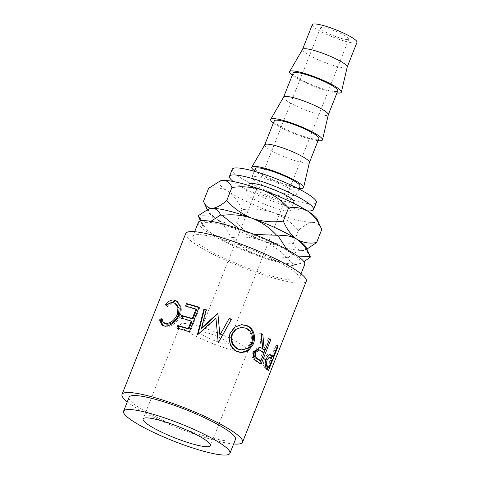 <?xml version="1.0" encoding="UTF-8"?>
<svg xmlns="http://www.w3.org/2000/svg" width="479" height="479" viewBox="0 0 479 479"><rect width="100%" height="100%" fill="white"/><g stroke="black" fill="none" stroke-linecap="round" stroke-linejoin="round"><path stroke-width="0.36" stroke-dasharray="2.4 1.8" d="M227.112 343.91A15.25 2.485 21.6 0 1 210.724 339.12A15.25 2.485 21.6 0 1 199.965 332.228A15.25 2.485 21.6 0 1 201.186 331.773A15.25 2.485 21.6 0 1 217.574 336.569A15.25 2.485 21.6 0 1 228.333 343.461A15.25 2.485 21.6 0 1 227.112 343.91M321.678 27.441A15.25 2.485 -158.4 0 0 320.463 27.896A15.25 2.485 -158.4 0 0 331.223 34.781A15.25 2.485 -158.4 0 0 347.61 39.577A15.25 2.485 -158.4 0 0 348.826 39.122A15.25 2.485 -158.4 0 0 338.066 32.231A15.25 2.485 -158.4 0 0 321.678 27.441M244.943 352.257A36.224 5.904 21.6 0 1 206.018 340.874A36.224 5.904 21.6 0 1 180.469 324.505A36.224 5.904 21.6 0 1 183.355 323.427A36.224 5.904 21.6 0 1 222.274 334.815A36.224 5.904 21.6 0 1 247.829 351.179A36.224 5.904 21.6 0 1 244.943 352.257M255.325 168.584A24.022 3.916 -158.4 0 0 272.27 179.439A24.022 3.916 -158.4 0 0 298.082 186.99A24.022 3.916 -158.4 0 0 299.998 186.271M253.876 176.368A24.022 3.916 21.6 0 1 279.688 183.918A24.022 3.916 21.6 0 1 296.633 194.767A24.022 3.916 21.6 0 1 294.717 195.486A24.022 3.916 21.6 0 1 268.905 187.936A24.022 3.916 21.6 0 1 251.96 177.08A24.022 3.916 21.6 0 1 253.876 176.368M264.761 144.772A24.022 3.916 -158.4 0 0 264.719 144.856A24.022 3.916 -158.4 0 0 281.664 155.711A24.022 3.916 -158.4 0 0 307.476 163.255A24.022 3.916 -158.4 0 0 309.392 162.543A24.022 3.916 -158.4 0 0 309.422 162.453M274.216 120.87A24.022 3.916 -158.4 0 0 291.16 131.725A24.022 3.916 -158.4 0 0 316.972 139.269A24.022 3.916 -158.4 0 0 318.888 138.557M283.652 97.051A24.022 3.916 -158.4 0 0 283.61 97.141A24.022 3.916 -158.4 0 0 300.561 107.991A24.022 3.916 -158.4 0 0 326.367 115.541A24.022 3.916 -158.4 0 0 328.283 114.828A24.022 3.916 -158.4 0 0 328.313 114.732M293.112 73.149A24.022 3.916 -158.4 0 0 310.057 84.005A24.022 3.916 -158.4 0 0 335.863 91.555A24.022 3.916 -158.4 0 0 337.785 90.836M302.548 49.337A24.022 3.916 -158.4 0 0 302.506 49.421A24.022 3.916 -158.4 0 0 319.451 60.276A24.022 3.916 -158.4 0 0 345.263 67.82A24.022 3.916 -158.4 0 0 347.179 67.108A24.022 3.916 -158.4 0 0 347.209 67.018M312.308 24.663A24.022 3.916 -158.4 0 0 329.253 35.518A24.022 3.916 -158.4 0 0 355.065 43.068A24.022 3.916 -158.4 0 0 356.981 42.35M316.332 202.569A45.212 7.371 21.6 0 1 312.727 203.916A45.212 7.371 21.6 0 1 264.151 189.708A45.212 7.371 21.6 0 1 232.261 169.285M198.36 222.34A57.199 9.323 -158.4 0 0 238.71 248.182A57.199 9.323 -158.4 0 0 300.159 266.15A57.199 9.323 -158.4 0 0 304.728 264.45M294.621 280.143A57.199 9.323 -158.4 0 0 299.183 278.443A57.199 9.323 -158.4 0 0 258.84 252.601A57.199 9.323 -158.4 0 0 197.384 234.626A57.199 9.323 -158.4 0 0 192.821 236.333A57.199 9.323 -158.4 0 0 233.171 262.169A57.199 9.323 -158.4 0 0 294.621 280.143M185.732 233.524A64.827 10.562 -158.4 0 0 231.459 262.809A64.827 10.562 -158.4 0 0 301.105 283.179A64.827 10.562 -158.4 0 0 306.279 281.251M129.108 397.241A57.199 9.323 -158.4 0 0 169.458 423.083A57.199 9.323 -158.4 0 0 230.914 441.057A57.199 9.323 -158.4 0 0 235.476 439.357M293.867 201.767A24.022 3.916 21.6 0 1 291.945 202.479A24.022 3.916 21.6 0 1 266.138 194.929A24.022 3.916 21.6 0 1 249.188 184.08M288.586 210.976A24.022 3.916 -158.4 0 0 290.502 210.263A24.022 3.916 -158.4 0 0 273.551 199.408A24.022 3.916 -158.4 0 0 247.745 191.857A24.022 3.916 -158.4 0 0 245.829 192.576A24.022 3.916 -158.4 0 0 262.773 203.425A24.022 3.916 -158.4 0 0 288.586 210.976M297.645 256.067L291.46 253.307A52.84 8.61 -158.4 0 0 246.547 232.285A52.84 8.61 -158.4 0 0 206.635 222.37A52.84 8.61 -158.4 0 0 202.569 225.531A52.84 8.61 -158.4 0 0 211.628 233.483A52.84 8.61 -158.4 0 0 256.54 254.505A52.84 8.61 -158.4 0 0 296.453 264.42A52.84 8.61 -158.4 0 0 299.471 263.899A52.84 8.61 -158.4 0 0 291.46 253.307L286.819 249.433M127.282 401.863A64.827 10.562 -158.4 0 0 178.404 428.124A64.827 10.562 -158.4 0 0 233.644 443.979M254.289 234.459L246.547 232.285L239.117 228.896M210.916 221.328L206.635 222.37L201.743 220.717M310.44 257.037C308.65 252.756 305.836 250.553 301.998 250.427C297.932 250.828 293.268 253.289 288.005 257.804C289.801 262.091 292.615 264.294 296.453 264.42L300.722 263.378L303.967 261.714M256.54 254.505C266.168 257.732 276.173 258.714 286.556 257.445C279.778 249.948 271.617 244.308 262.079 240.512C252.445 237.285 242.44 236.303 232.058 237.572C238.835 245.068 246.996 250.715 256.54 254.505M288.005 257.804A60.468 9.855 21.6 0 1 286.556 257.445M211.628 233.483C217.334 236.848 223.603 237.955 230.423 236.806C227.154 229.19 222.735 223.418 217.167 219.49C211.461 216.125 205.192 215.017 198.366 216.167C201.635 223.783 206.06 229.555 211.628 233.483M232.058 237.572A60.468 9.855 21.6 0 1 230.423 236.806M306.063 247.266A52.84 8.61 21.6 0 1 305.015 249.906A52.84 8.61 21.6 0 1 301.998 250.427A52.84 8.61 21.6 0 1 262.079 240.512A52.84 8.61 21.6 0 1 217.167 219.49A52.84 8.61 21.6 0 1 208.108 211.538A52.84 8.61 21.6 0 1 209.155 208.898M203.497 201.282C206.82 209.305 211.377 215.37 217.167 219.49C223.124 222.969 229.657 224.034 236.77 222.705C243.715 230.603 252.152 236.536 262.079 240.512C272.12 243.847 282.538 244.787 293.322 243.326C295.118 247.9 298.004 250.266 301.998 250.427L306.889 249.116M317.14 219.28A52.84 8.61 21.6 0 1 313.074 222.442A52.84 8.61 21.6 0 1 273.156 212.526A52.84 8.61 21.6 0 1 228.243 191.504A52.84 8.61 21.6 0 1 220.232 180.912M321.744 229.537C319.954 224.962 317.062 222.597 313.074 222.442C308.835 222.885 303.967 225.519 298.465 230.339C291.519 222.442 283.083 216.502 273.156 212.526C263.115 209.191 252.696 208.257 241.913 209.718C238.59 201.695 234.033 195.624 228.243 191.504C222.292 188.031 215.754 186.96 208.64 188.295M298.465 230.339L293.322 243.326M241.913 209.718L236.77 222.705M307.29 210.826A45.212 7.371 21.6 0 1 268.815 199.773A45.212 7.371 21.6 0 1 233.195 181.493M292.268 75.281A27.836 4.539 -158.4 0 0 336.941 92.968M273.371 123.001A27.836 4.539 -158.4 0 0 318.044 140.688M254.481 170.716A27.836 4.539 -158.4 0 0 299.153 188.403M161.172 318.517L162.656 319.271L164.896 323.612M176.218 303.973L174.488 303.363C172.195 303.015 169.907 304.129 167.626 306.716L167.189 305.171L167.997 304.225M173.164 302.632L174.488 303.363M166.141 305.961L167.626 306.716M177.02 301.309L177.643 301.62L180.996 306.62C181.643 309.53 181.302 312.637 179.984 315.942C177.464 323.02 169.704 327.726 165.297 326.594L162.878 325.588M179.888 305.937L180.996 306.62M178.948 315.278L179.984 315.942M163.974 325.864L165.297 326.594M161.058 320.655L162.656 319.271M176.799 328.055L177.757 328.702L177.895 328.349M191.923 321.595A62.917 10.257 -158.4 0 0 181.733 318.655L181.87 318.301M180.775 318.008L181.733 318.655M196.647 309.668A62.917 10.257 -158.4 0 0 186.457 306.728L186.594 306.374M185.499 306.081L186.457 306.728M199.084 307.255L199.671 307.793A62.917 10.257 -158.4 0 0 198.959 307.566M199.671 307.793L189.977 332.276A62.917 10.257 -158.4 0 0 177.757 328.702M189.391 331.737L189.977 332.276M201.815 328.468L206.527 310.063L206.15 309.59M206.527 310.063A62.917 10.257 -158.4 0 0 206.066 309.901M215.975 318.499L198.15 335.001A62.917 10.257 -158.4 0 0 197.839 334.893L197.492 334.432M197.839 334.893L197.965 334.402M198.15 335.001L197.809 334.546M218.412 342.377L218.262 342.647A62.917 10.257 -158.4 0 0 217.957 342.521L218.214 342.293M217.957 342.521L216.011 318.93M229.094 318.637A62.917 10.257 -158.4 0 0 228.95 318.577L229.249 318.361M219.675 335.294L228.95 318.577M230.321 333.139L229.848 333.276L234.261 327.283L241.266 324.636M240.877 352.676L236.656 351.598C230.483 349.011 226.777 340.108 229.848 333.276M237.488 351.628L236.656 351.598M240.769 349.927L246.517 348.317L250.457 343.018C252.559 336.42 250.996 331.522 245.757 328.325L240.991 327.355M250.457 343.018L251.553 343.18M245.757 328.325L246.589 328.349M259.792 363.244L259.6 363.741A62.917 10.257 -158.4 0 0 256.948 361.962L253.69 359.525C251.948 357.412 251.655 354.694 252.816 351.364L258.75 347.089L259.456 347.293M255.032 359.819L253.69 359.525M254.056 351.598L252.816 351.364M261.115 348.107L259.696 333.3L260.929 333.534M261.001 334.043A62.917 10.257 -158.4 0 0 259.696 333.3M263.672 349.766L268.144 338.467L269.635 338.857M269.461 339.3L269.294 339.252A62.917 10.257 -158.4 0 0 268.144 338.467M269.294 339.252L264.995 350.113M264.019 352.568L260.768 360.789M261.121 364.154L259.6 363.741M259.444 360.442L262.678 352.281L258.055 349.634M264.168 352.67L262.678 352.281M267.108 368.986L266.737 369.926A62.917 10.257 -158.4 0 0 265.6 368.626L263.971 366.603C263.175 364.699 263.372 362.124 264.558 358.891C265.941 355.652 267.408 354.107 268.959 354.25L270.018 354.765M265.623 367.118L263.971 366.603M266.156 359.358L264.558 358.891M270.611 354.765L268.959 354.25M271.485 356.166L275.958 344.862L277.682 345.449M277.533 345.82L276.431 345.443A62.917 10.257 -158.4 0 0 275.958 344.862M276.431 345.443L272.102 356.376M271.353 358.274L267.875 367.046M268.479 370.53L266.737 369.926M267.258 366.836L270.491 358.675L268.384 356.777M267.378 356.921L265.48 359.603L265.109 364.345M266.001 359.759L265.48 359.603M271.054 357.963L269.366 357.418M272.216 359.256L270.491 358.675M258.391 362.322L256.948 361.962M261.558 350.927L260.145 350.592M267.306 369.189L265.6 368.626M320.463 27.896L199.965 332.228M180.469 324.505L143.071 418.957M298.932 188.966L296.633 194.767M301.016 273.82L299.183 278.443M293.322 203.132L290.502 210.263M248.649 185.445L245.829 192.576M194.654 231.71L192.821 236.333M299.471 263.899L300.722 263.378M202.569 225.531L200.497 220.927M208.108 211.538L207.275 209.694M305.015 249.906L306.267 249.385M254.259 171.278L251.96 177.08M247.829 351.179L210.437 445.626M348.826 39.122L228.333 343.461M177.643 301.62L176.44 300.938M163.519 326.007L162.088 325.247M215.981 318.583L216.041 319.277M241.033 324.648L241.524 324.612M240.362 352.646L241.404 352.736M258.75 347.089L260.043 347.377M269.186 354.31L270.821 354.819"/><path stroke-width="0.72" d="M145.963 417.88A36.224 5.904 -158.4 0 0 143.071 418.957A36.224 5.904 -158.4 0 0 168.626 435.321A36.224 5.904 -158.4 0 0 207.545 446.703A36.224 5.904 -158.4 0 0 210.437 445.626A36.224 5.904 -158.4 0 0 184.882 429.262A36.224 5.904 -158.4 0 0 145.963 417.88M298.932 188.966L299.998 186.271A24.022 3.916 -158.4 0 0 283.053 175.422A24.022 3.916 -158.4 0 0 257.241 167.872A24.022 3.916 -158.4 0 0 255.325 168.584L254.259 171.278M299.153 188.403A27.836 4.539 -158.4 0 0 301.321 188.504A27.836 4.539 -158.4 0 0 303.578 187.57L309.422 162.453A24.022 3.916 -158.4 0 0 292.184 151.574A24.022 3.916 -158.4 0 0 266.635 144.143A24.022 3.916 -158.4 0 0 264.761 144.772L251.828 167.081A27.836 4.539 -158.4 0 0 254.481 170.716M303.578 187.57A27.836 4.539 -158.4 0 0 283.598 174.973A27.836 4.539 -158.4 0 0 254.002 166.357A27.836 4.539 -158.4 0 0 251.828 167.081M309.41 162.501L318.888 138.557A24.022 3.916 -158.4 0 0 301.944 127.701A24.022 3.916 -158.4 0 0 276.132 120.157A24.022 3.916 -158.4 0 0 274.216 120.87L264.737 144.814M318.044 140.688A27.836 4.539 -158.4 0 0 320.212 140.79A27.836 4.539 -158.4 0 0 322.469 139.856L328.313 114.732A24.022 3.916 -158.4 0 0 311.075 103.859A24.022 3.916 -158.4 0 0 285.532 96.423A24.022 3.916 -158.4 0 0 283.652 97.051L270.719 119.367A27.836 4.539 -158.4 0 0 273.371 123.001M322.469 139.856A27.836 4.539 -158.4 0 0 302.494 127.252A27.836 4.539 -158.4 0 0 272.892 118.636A27.836 4.539 -158.4 0 0 270.719 119.367M328.301 114.78L337.785 90.836A24.022 3.916 -158.4 0 0 320.834 79.987A24.022 3.916 -158.4 0 0 295.028 72.437A24.022 3.916 -158.4 0 0 293.112 73.149L283.628 97.093M336.941 92.968A27.836 4.539 -158.4 0 0 339.108 93.07A27.836 4.539 -158.4 0 0 341.359 92.136L347.209 67.018A24.022 3.916 -158.4 0 0 329.965 56.139A24.022 3.916 -158.4 0 0 304.422 48.708A24.022 3.916 -158.4 0 0 302.548 49.337L289.609 71.646A27.836 4.539 -158.4 0 0 292.268 75.281M341.359 92.136A27.836 4.539 -158.4 0 0 321.385 79.538A27.836 4.539 -158.4 0 0 291.783 70.922A27.836 4.539 -158.4 0 0 289.609 71.646M347.197 67.066L356.981 42.35A24.022 3.916 -158.4 0 0 340.036 31.5A24.022 3.916 -158.4 0 0 314.224 23.95A24.022 3.916 -158.4 0 0 312.308 24.663L302.524 49.379M233.195 181.493A45.212 7.371 21.6 0 1 229.489 176.278L232.261 169.285A45.212 7.371 21.6 0 1 235.866 167.937A45.212 7.371 21.6 0 1 284.442 182.146A45.212 7.371 21.6 0 1 316.332 202.569L313.565 209.562A45.212 7.371 21.6 0 1 309.955 210.91A45.212 7.371 21.6 0 1 307.29 210.826M229.489 176.278A45.212 7.371 21.6 0 1 233.099 174.931A45.212 7.371 21.6 0 1 281.67 189.139A45.212 7.371 21.6 0 1 313.565 209.562M301.016 273.82L304.728 264.45A57.199 9.323 -158.4 0 0 264.378 238.608A57.199 9.323 -158.4 0 0 202.922 220.639A57.199 9.323 -158.4 0 0 198.36 222.34L194.654 231.71M270.611 354.765L272.767 356.25A64.827 10.562 -158.4 0 1 273.21 356.747L277.682 345.449A64.827 10.562 -158.4 0 1 278.173 346.042L268.479 370.53A64.827 10.562 -158.4 0 0 267.306 369.189L265.623 367.118C264.791 365.178 264.971 362.591 266.156 359.358C267.539 356.119 269.024 354.592 270.611 354.765L270.821 354.819M264.151 349.484A64.827 10.562 -158.4 0 1 265.162 350.155L269.635 338.857A64.827 10.562 -158.4 0 1 270.815 339.665L261.121 364.154A64.827 10.562 -158.4 0 0 258.391 362.322L255.032 359.819C253.223 357.669 252.9 354.933 254.056 351.598L260.043 347.377L262.528 348.443L260.929 333.534A64.827 10.562 -158.4 0 1 262.869 334.647L264.151 349.484L262.69 349.119L261.582 334.378A62.917 10.257 -158.4 0 0 261.001 334.043M237.488 351.628C231.123 348.928 227.25 339.976 230.321 333.139L234.728 327.217L241.524 324.612L247.505 325.798C253.816 328.48 256.217 337.348 253.289 344.096L248.481 350.652L241.404 352.736L237.488 351.628M217.909 313.847A64.827 10.562 -158.4 0 0 217.406 313.655L201.509 328.019L206.15 309.59A64.827 10.562 -158.4 0 0 203.964 308.847L197.492 334.432A64.827 10.562 -158.4 0 1 197.809 334.546L215.939 318.152L218.214 342.293A64.827 10.562 -158.4 0 1 218.532 342.425L231.459 319.289A64.827 10.562 -158.4 0 0 229.249 318.361L219.909 335.049L217.909 313.847M215.981 318.583L216.011 318.93M177.793 325.54A64.827 10.562 -158.4 0 1 188.289 328.57L191.277 321.038A64.827 10.562 -158.4 0 0 180.775 318.008L181.769 315.499A64.827 10.562 -158.4 0 1 192.271 318.523L195.995 309.105A64.827 10.562 -158.4 0 0 185.499 306.081L186.493 303.566A64.827 10.562 -158.4 0 1 199.084 307.255L189.391 331.737A64.827 10.562 -158.4 0 0 176.799 328.055L177.793 325.54L178.751 326.193L177.895 328.349M159.543 319.9L161.172 318.517L163.489 322.852L165.063 323.373C169.931 323.828 173.985 320.924 177.224 314.673L177.996 307.793L174.997 303.285L173.164 302.632C170.799 302.273 168.458 303.381 166.141 305.961L165.674 304.416C168.416 301.069 171.243 299.638 174.146 300.117L176.44 300.938L179.888 305.937C180.583 308.859 180.272 311.973 178.948 315.278C176.434 322.355 168.506 327.019 163.974 325.864L162.088 325.247L159.543 319.9L161.058 320.655L161.459 320.301M233.644 443.979A64.827 10.562 -158.4 0 0 237.392 444.093A64.827 10.562 -158.4 0 0 242.566 442.165L306.279 281.251A64.827 10.562 -158.4 0 0 260.546 251.966A64.827 10.562 -158.4 0 0 190.905 231.597A64.827 10.562 -158.4 0 0 185.732 233.524L122.019 394.439A64.827 10.562 -158.4 0 0 127.282 401.863M242.566 442.165A64.827 10.562 -158.4 0 0 196.839 412.874A64.827 10.562 -158.4 0 0 127.192 392.505A64.827 10.562 -158.4 0 0 122.019 394.439M229.938 453.35L235.476 439.357A57.199 9.323 -158.4 0 0 195.127 413.515A57.199 9.323 -158.4 0 0 133.677 395.54A57.199 9.323 -158.4 0 0 129.108 397.241L123.57 411.233A57.199 9.323 -158.4 0 0 163.92 437.076A57.199 9.323 -158.4 0 0 225.369 455.05A57.199 9.323 -158.4 0 0 229.938 453.35A57.199 9.323 -158.4 0 0 189.588 427.507A57.199 9.323 -158.4 0 0 128.132 409.533A57.199 9.323 -158.4 0 0 123.57 411.233M248.649 185.445L249.188 184.08A24.022 3.916 21.6 0 1 251.11 183.361A24.022 3.916 21.6 0 1 276.916 190.911A24.022 3.916 21.6 0 1 293.867 201.767L293.322 203.132M239.117 228.896L222.07 215.352C232.327 214.065 242.332 215.047 252.092 218.292C261.528 222.017 269.683 227.663 276.569 235.225L254.289 234.459M201.743 220.717L198.186 215.76L207.904 209.419L212.173 208.377C216.023 208.509 218.837 210.712 220.621 214.987A60.468 9.855 21.6 0 1 222.07 215.352M220.621 214.987L210.916 221.328M286.819 249.433L278.203 235.991C284.951 234.824 291.214 235.931 296.998 239.314C302.512 243.176 306.931 248.948 310.26 256.63L297.645 256.067M276.569 235.225A60.468 9.855 21.6 0 1 278.203 235.991M303.967 261.714L310.44 257.037A60.468 9.855 21.6 0 0 310.362 256.84A60.468 9.855 21.6 0 0 310.26 256.63M200.497 220.927L198.27 215.957A60.468 9.855 21.6 0 1 198.186 215.76M207.904 209.419L209.155 208.898A52.84 8.61 21.6 0 1 212.173 208.377A52.84 8.61 21.6 0 1 252.092 218.292A52.84 8.61 21.6 0 1 296.998 239.314A52.84 8.61 21.6 0 1 306.063 247.266L310.362 256.84M306.889 249.116L316.607 242.53C309.572 243.877 303.033 242.805 296.998 239.314C291.274 235.267 286.717 229.196 283.334 221.106C272.677 222.579 262.258 221.645 252.092 218.292C242.272 214.382 233.836 208.449 226.783 200.479C221.268 205.305 216.4 207.94 212.173 208.377C208.173 208.215 205.281 205.85 203.497 201.282L207.275 209.694M203.497 201.282L208.64 188.295L220.232 180.912A52.84 8.61 21.6 0 1 223.25 180.391A52.84 8.61 21.6 0 1 263.169 190.307A52.84 8.61 21.6 0 1 308.081 211.329A52.84 8.61 21.6 0 1 317.14 219.28L321.744 229.537L316.607 242.53M218.981 181.433L223.25 180.391C227.25 180.553 230.142 182.924 231.926 187.493C242.584 186.014 252.996 186.954 263.169 190.307C272.988 194.217 281.424 200.15 288.478 208.114C295.513 206.766 302.045 207.838 308.081 211.329C313.811 215.376 318.367 221.448 321.744 229.537M231.926 187.493L226.783 200.479M288.478 208.114L283.334 221.106M163.489 322.852L166.387 324.103C171.117 324.528 175.092 321.613 178.308 315.35L179.128 308.452L176.218 303.973L174.997 303.285M165.063 323.373L166.387 324.103M177.224 314.673L178.308 315.35M165.674 304.416L167.189 305.171M167.997 304.225L175.47 300.854L177.02 301.309M174.146 300.117L175.47 300.854M162.878 325.588L161.058 320.655M188.289 328.57L188.942 329.127A62.917 10.257 -158.4 0 0 178.751 326.193M188.942 329.127L191.923 321.595L191.277 321.038M181.87 318.301L182.727 316.146L181.769 315.499M192.271 318.523L192.917 319.086A62.917 10.257 -158.4 0 0 182.727 316.146M192.917 319.086L196.647 309.668L195.995 309.105M186.594 306.374L187.451 304.213L186.493 303.566M198.959 307.566A62.917 10.257 -158.4 0 0 187.451 304.213M201.509 328.019L201.815 328.468L217.454 314.008A62.917 10.257 -158.4 0 1 217.945 314.194L219.909 335.049M217.454 314.008L217.406 313.655M206.066 309.901A62.917 10.257 -158.4 0 0 204.407 309.344L203.964 308.847M197.839 334.893L204.407 309.344M218.262 342.647L231.459 319.289M231.088 319.475A62.917 10.257 -158.4 0 0 229.094 318.637M241.266 324.636L246.673 325.774C252.804 328.366 255.056 337.15 252.14 343.91L247.559 350.359L240.877 352.676M247.505 325.798L246.673 325.774M253.289 344.096L252.14 343.91M241.53 327.325L235.542 329.336L231.92 334.192C230.106 340.856 231.98 345.802 237.554 349.041L241.781 350.005L247.601 348.431L251.553 343.18C253.648 336.569 251.99 331.63 246.589 328.349L241.53 327.325L236.051 329.295L232.459 334.085C230.662 340.749 232.638 345.748 238.386 349.065L241.781 350.005M231.92 334.192L232.459 334.085M237.554 349.041L238.386 349.065M259.456 347.293L262.528 348.443M262.869 334.647L261.582 334.378M265.162 350.155L263.672 349.766A62.917 10.257 -158.4 0 0 262.69 349.119M270.815 339.665L269.461 339.3M264.995 350.113L264.019 352.568M260.768 360.789L259.792 363.244M259.378 349.933L258.055 349.634L254.337 352.245C253.631 355.681 254.463 357.849 256.834 358.747A62.917 10.257 -158.4 0 1 259.444 360.442L260.935 360.831L264.168 352.67L259.378 349.933L255.624 352.508L254.337 352.245M260.935 360.831A64.827 10.562 -158.4 0 0 258.247 359.082L256.834 358.747M255.624 352.508C254.93 355.951 255.81 358.148 258.247 359.082M270.018 354.765L271.048 355.681A62.917 10.257 -158.4 0 1 271.485 356.166L273.21 356.747M278.173 346.042L277.533 345.82M272.102 356.376L271.353 358.274M267.875 367.046L267.108 368.986M265.109 364.345L266.055 365.579A62.917 10.257 -158.4 0 1 267.258 366.836L268.982 367.423L272.216 359.256L270.03 357.292L267.378 356.921M270.03 357.292L267.102 360.088L265.48 359.603M268.982 367.423A64.827 10.562 -158.4 0 0 267.743 366.124L266.055 365.579M267.102 360.088C266.192 363.465 266.402 365.477 267.743 366.124M272.767 356.25L271.048 355.681M217.963 314.44L217.921 313.949"/></g></svg>
